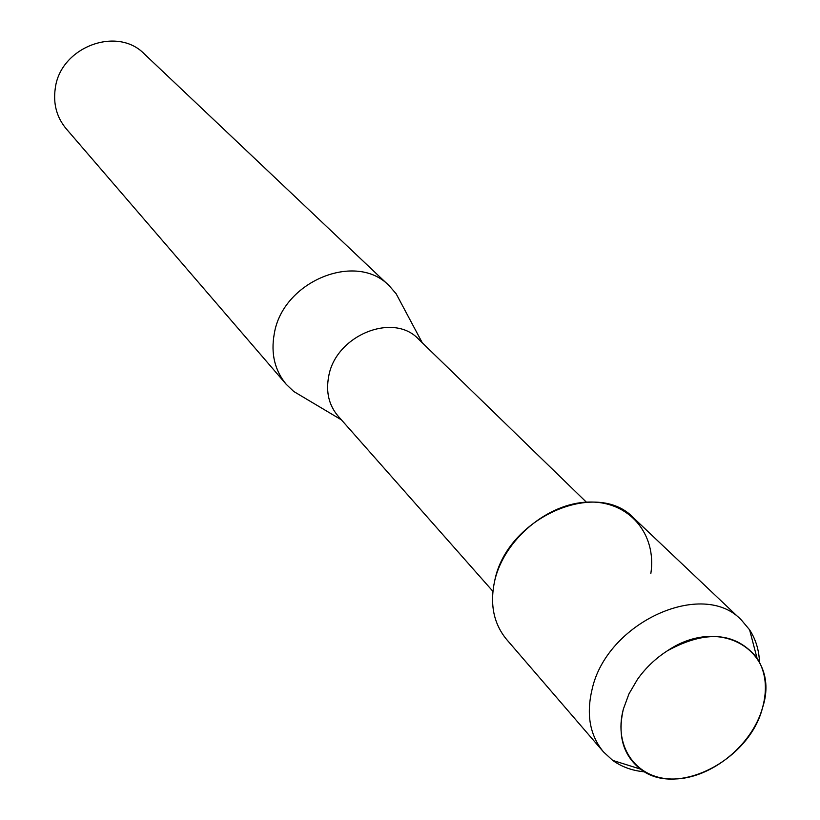 <?xml version="1.0" encoding="UTF-8"?>
<svg xmlns="http://www.w3.org/2000/svg" width="820" height="820" viewBox="0 0 820 820"><rect width="100%" height="100%" fill="white"/><g stroke="black" fill="none" stroke-linecap="round" stroke-linejoin="round"><path stroke-width="1.23" d="M623.364 709.095C612.929 747.871 637.519 780.209 674.501 779C711.35 778.344 752.022 745.38 762.518 707.814C780.989 652.412 721.354 614.323 667.49 650.731C655.631 658.337 645.627 667.88 637.468 679.37L628.94 693.925L623.364 709.095C617.357 735.284 623.056 755.292 640.461 769.098C676.264 797.88 749.449 760.55 762.518 707.814C767.715 688.667 765.87 672.051 756.983 657.958C735.847 632.128 706.02 629.719 667.49 650.731C655.631 658.337 645.627 667.88 637.468 679.37L628.94 693.925L623.364 709.095M586.372 502.158L418.559 339.172C393.354 311.815 335.493 335.472 328.676 376.472C325.765 392.011 328.881 405.183 338.014 415.996L492.902 591.322M402.528 305.737L396.142 293.755L389.367 285.944C356.423 251.063 282.521 281.25 274.249 333.904C270.733 353.594 274.731 370.404 286.231 384.324L293.704 391.458L305.378 398.407M389.367 285.944L144.433 54.048C117.198 25.563 60.208 47.16 55.258 88.406C53.064 103.853 56.693 117.28 66.153 128.709L286.231 384.324M650.834 573.6C656.994 533.943 628.96 500.651 588.34 502.076C547.822 502.988 504.279 539.416 494.757 580.529C489.632 604.012 493.578 623.641 506.575 639.415L603.458 751.878L612.704 760.396C621.806 766.946 632.445 770.759 644.633 771.835M759.515 662.252C759.012 650.034 755.712 639.221 749.603 629.822L741.526 620.186C703.078 578.602 606.544 622.411 592.05 689.538C586.105 714.64 589.918 735.417 603.458 751.878M741.526 620.186L633.768 518.096C596.755 478.347 507.139 517.727 494.757 580.529M341.438 419.871L293.704 391.458M422.269 342.77L396.142 293.755M640.461 769.098L612.704 760.396M756.983 657.958L749.603 629.822"/></g></svg>
